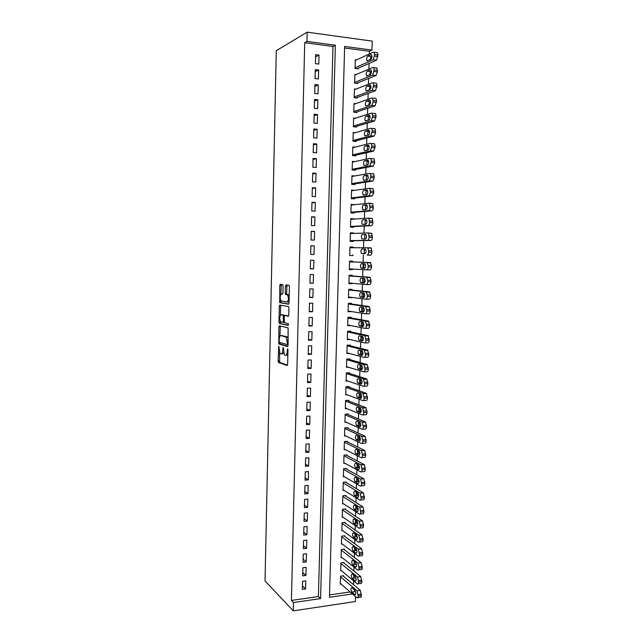 <?xml version="1.0" encoding="UTF-8"?>
<svg xmlns="http://www.w3.org/2000/svg" width="643" height="643" viewBox="0 0 643 643"><rect width="100%" height="100%" fill="white"/><g stroke="black" fill="none" stroke-linecap="round" stroke-linejoin="round"><path stroke-width="0.96" d="M278.765 346.167L278.114 361.012L278.548 362.491L287.116 365.505L287.638 364.324L287.968 349.905L287.646 348.852L287.236 351.56C287.083 354.156 286.529 355.434 285.58 355.394L284.463 354.88L283.233 347.55L282.751 350.17C282.599 352.734 282.06 353.996 281.136 353.955L280.051 353.465L278.765 346.167M283.105 285.958L282.663 284.552L280.268 284.286L279.769 285.564L279.721 302.636L288.522 304.195L289.045 302.901L289.414 286.698L288.956 285.267L285.958 284.929L285.444 286.231L285.291 293.095L285.588 294.422L287.646 294.992C288.828 298.207 288.635 300.554 287.051 302.025L280.959 300.852C279.801 297.725 279.986 295.41 281.513 293.915L282.446 294.052L282.952 292.774L283.105 285.958M291.424 600.425L318.414 596.527L332.961 46.449L304.71 42.703L291.424 600.425L293.465 602.539L320.592 598.585L335.349 45.203L306.944 41.417L307.169 32.15L276.273 50.709L265.029 580.934L293.264 610.85L293.465 602.539M304.71 42.703L306.944 41.417M279.351 325.76L278.861 326.974L278.829 343.973L287.55 346.601L288.072 345.379L288.12 327.914L279.351 325.76M278.966 321.998L279.311 306.309L279.809 305.063L288.466 306.59L288.932 308.045L288.771 314.957L288.249 316.227L284.688 315.496L284.174 316.75L284.383 322.633L288.329 323.63L288.185 325.471L279.408 323.437L278.966 321.998L280.244 321.99L280.26 321.211M318.639 70.023L315.271 69.613L315.054 78.567L318.414 78.952L318.639 70.023L315.223 71.654M317.883 99.729L314.531 99.384L314.314 108.281L317.666 108.611L317.883 99.729L314.491 101.088M317.144 129.283L313.8 128.978L313.575 137.827L316.919 138.116L317.144 129.283L313.76 130.36M316.404 158.668L313.069 158.419L312.844 167.212L316.179 167.453L316.404 158.668L313.037 159.48M315.665 187.893L312.337 187.692L312.12 196.445L315.448 196.629L315.665 187.893L312.321 188.431M314.933 216.956L311.614 216.804L311.397 225.508L314.716 225.645L314.933 216.956L311.606 217.23M314.21 245.867L310.89 245.763L310.682 254.419L313.993 254.507L314.21 245.867L310.89 245.875M309.966 283.169L313.27 283.217L313.487 274.617L310.175 274.561L309.966 283.169M309.251 311.767L312.546 311.759L312.763 303.215L309.468 303.207L309.251 311.767M308.544 340.211L311.831 340.155L312.048 331.651L308.761 331.692L308.544 340.211M307.844 368.495L311.124 368.399L311.333 359.943L308.053 360.024L307.844 368.495M307.145 396.635L310.416 396.49L310.625 388.075L307.354 388.211L307.145 396.635M306.446 424.621L309.709 424.428L309.926 416.061L306.655 416.238L306.446 424.621M305.755 452.455L309.01 452.222L309.219 443.895L305.964 444.12L305.755 452.455M305.063 480.144L308.319 479.863L308.527 471.584L305.272 471.849L305.063 480.144M304.38 507.681L307.627 507.359L307.828 499.129L304.589 499.434L304.38 507.681M303.697 535.072L306.936 534.711L307.145 526.521L303.906 526.874L303.697 535.072M303.022 562.32L306.253 561.918L306.454 553.768L303.223 554.162L303.022 562.32M302.347 589.43L305.57 588.98L305.771 580.87L302.548 581.312L302.347 589.43M302.684 575.895L305.907 575.461L306.116 567.335L302.885 567.753L302.684 575.895M303.359 548.712L306.59 548.326L306.799 540.16L303.568 540.538L303.359 548.712M304.043 521.393L307.282 521.055L307.483 512.841L304.243 513.17L304.043 521.393M304.726 493.928L307.973 493.631L308.174 485.377L304.927 485.658L304.726 493.928M305.409 466.312L308.664 466.062L308.873 457.76L305.618 458.001L305.409 466.312M306.1 438.558L309.363 438.341L309.572 429.998L306.309 430.199L306.1 438.558M306.791 410.644L310.063 410.475L310.272 402.092L307 402.245L306.791 410.644M307.491 382.585L310.77 382.464L310.979 374.033L307.7 374.138L307.491 382.585M308.19 354.373L311.477 354.301L311.694 345.821L308.407 345.878L308.19 354.373M308.897 326.009L312.193 325.977L312.402 317.457L309.114 317.465L308.897 326.009M309.604 297.492L312.908 297.508L313.125 288.932L309.822 288.9L309.604 297.492M310.32 268.814L313.631 268.878L313.848 260.262L310.537 260.182L310.32 268.814M314.572 231.432L311.252 231.303L311.035 239.984L314.355 240.096L314.572 231.432L311.244 231.576M315.303 202.449L311.976 202.272L311.759 211L315.078 211.161L315.303 202.449L311.959 202.85M316.034 173.305L312.699 173.071L312.482 181.848L315.817 182.057L316.034 173.305L312.683 173.972M316.774 143.992L313.43 143.719L313.213 152.544L316.549 152.801L316.774 143.992L313.398 144.94M317.513 114.526L314.162 114.197L313.945 123.07L317.288 123.384L317.513 114.526L314.13 115.748M318.261 84.892L314.901 84.522L314.684 93.444L318.036 93.806L318.261 84.892L314.853 86.395M319.008 55.097L315.649 54.671L315.424 63.641L318.783 64.059L319.008 55.097L315.592 56.873M307.169 32.15L372.249 41.136L371.984 50.09L344.632 46.441L329.465 597.291L352.501 593.939M369.339 53.988L369.42 51.279L371.984 50.09M353.505 584.656L353.618 580.838M353.698 578.21L353.787 575.204M353.907 571.048L354.028 567.094M354.108 564.514L354.197 561.443M354.317 557.409L354.438 553.31M354.518 550.786L354.606 547.643M354.727 543.729L354.856 539.485M354.928 537.018L355.024 533.811M355.137 530.017L355.266 525.628M355.338 523.217L355.434 519.938M355.547 516.265L355.683 511.732M355.748 509.377L355.852 506.025M355.957 502.472L356.093 497.795M356.166 495.496L356.27 492.072M356.367 488.648L356.511 483.825M356.584 481.583L356.688 478.087M356.785 474.783L356.929 469.816M356.994 467.63L357.106 464.061M357.195 460.886L357.347 455.774M357.412 453.645L357.524 450.004M357.612 446.949L357.773 441.685M357.829 439.611L357.942 435.898M358.03 432.972L358.191 427.563M358.255 425.545L358.368 421.76M358.448 418.963L358.617 413.401M358.673 411.448L358.786 407.582M358.866 404.913L359.043 399.199M359.099 397.302L359.212 393.371M359.292 390.823L359.461 384.964M359.517 383.124L359.638 379.113M359.71 376.702L359.887 370.681M359.943 368.905L360.064 364.822M360.136 362.531L360.321 356.367M360.369 354.647L360.49 350.483M360.554 348.329L360.747 342.012M360.795 340.348L360.924 336.112M360.98 334.087L361.173 327.617M361.221 326.017L361.35 321.701M361.406 319.812L361.607 313.181M361.655 311.638L361.784 307.25M361.832 305.489L362.041 298.706M362.081 297.227L362.218 292.758M362.266 291.134L362.475 284.19M362.515 282.767L362.652 278.226M362.692 276.739L362.909 269.634M362.949 268.276L363.086 263.654M363.126 262.296L363.343 255.07M363.56 247.732L363.777 240.57M363.994 233.071L364.211 226.031M364.436 218.379L364.645 211.459M364.878 203.638L365.079 196.846M365.32 188.865L365.513 182.186M365.763 174.044L365.955 167.493M366.205 159.183L366.397 152.753M366.647 144.281L366.831 137.972M367.097 129.339L367.282 123.159M367.539 114.35L367.724 108.297M367.989 99.319L368.166 93.396M368.439 84.249L368.616 78.454M368.889 69.139L369.058 63.464M355.547 596.559L355.394 601.543L293.264 610.85M369.42 51.279L344.592 47.992M329.529 594.92L350.178 591.938M356.527 59.879L355.29 59.719L355.04 68.512L358.272 68.905L358.296 68.174M356.206 74.524L354.872 74.363L354.623 83.124L357.854 83.502L357.87 82.77M355.9 89.12L354.454 88.959L354.205 97.704L357.428 98.049L357.452 97.326M355.611 103.684L354.044 103.523L353.795 112.244L357.01 112.565L357.034 111.842M355.362 118.216L353.626 118.047L353.377 126.735L356.592 127.041L356.616 126.317M355.145 132.699L353.216 132.53L352.967 141.195L356.182 141.476L356.198 140.753M354.976 147.151L352.798 146.974L352.557 155.614L355.764 155.871L355.78 155.148M354.888 161.562L352.388 161.377L352.147 170.001L355.346 170.226L355.37 169.511M354.92 175.941L351.978 175.74L351.737 184.34L354.936 184.541L354.952 183.826M354.767 190.336L351.568 190.071L351.327 198.647L354.526 198.824L354.542 198.108M354.349 204.731L351.158 204.353L350.917 212.913L354.108 213.066L354.132 212.359M353.939 219.094L350.756 218.604L350.515 227.14L353.698 227.268L353.722 226.561M353.521 233.425L353.537 232.943L350.347 232.814L350.105 241.326L353.296 241.438L353.312 240.731M353.111 247.708L353.128 247.089L349.945 246.992L349.704 255.48L352.886 255.568L352.903 254.861M352.702 261.91L352.726 261.203L349.543 261.13L349.302 269.594L352.477 269.658L352.493 269.063M352.3 275.984L352.316 275.284L349.141 275.228L348.9 283.667L352.075 283.708L352.083 283.25M351.89 290.017L351.914 289.318L348.739 289.286L348.498 297.709L351.681 297.404M351.488 304.018L351.504 303.319L348.337 303.311L348.096 311.71L351.271 311.517M351.086 317.98L351.102 317.28L347.935 317.296L347.694 325.671L350.861 325.591M350.684 331.909L350.7 331.209L347.541 331.249L347.3 339.6L350.13 339.552M350.282 345.797L350.298 345.098L347.14 345.162L346.907 353.489L349.318 353.433M349.88 359.646L349.905 358.955L346.746 359.035L346.505 367.346L348.61 367.282M349.487 373.462L349.503 372.771L346.352 372.876L346.111 381.162L347.976 381.09M349.085 387.239L349.109 386.547L345.958 386.676L345.717 394.939L347.389 394.866M348.691 400.983L348.707 400.292L345.564 400.444L345.331 408.683L346.842 408.61M348.297 414.687L348.313 414.004L345.17 414.172L344.937 422.395L346.32 422.314M347.903 428.359L347.919 427.675L344.777 427.868L344.544 436.067L345.821 435.978M347.509 441.99L347.525 441.307L344.391 441.524L344.158 449.698L345.339 449.618M347.116 455.59L347.132 454.914L343.997 455.148L343.764 463.298L344.873 463.217M346.722 469.157L346.738 468.474L343.611 468.731L343.378 476.865L344.415 476.776M346.328 482.684L346.352 482.009L343.225 482.282L342.992 490.392L343.965 490.304M345.942 496.171L345.958 495.496L342.84 495.793L342.606 503.887L343.523 503.799M345.556 509.634L345.572 508.959L342.454 509.272L342.221 517.35L343.089 517.253M345.17 523.056L345.187 522.381L342.068 522.719L341.843 530.772L342.663 530.676M344.777 536.439L344.801 535.772L341.69 536.133L341.457 544.163L342.237 544.066M344.399 549.789L344.415 549.122L341.304 549.508L341.079 557.513L341.819 557.417M344.013 563.107L344.029 562.448L340.927 562.85L340.694 570.831L341.409 570.743M343.627 576.393L343.643 575.734L340.549 576.152L340.316 584.117L340.999 584.021M332.961 46.449L335.349 45.203M318.414 596.527L320.592 598.585M305.57 588.98L302.435 585.966M305.907 575.461L302.765 572.567M306.253 561.918L303.102 559.129M306.59 548.326L303.44 545.666M306.936 534.711L303.769 532.163M307.282 521.055L304.107 518.62M307.627 507.359L304.444 505.044M307.973 493.631L304.782 491.437M308.319 479.863L305.128 477.789M308.664 466.062L305.465 464.109M309.01 452.222L305.803 450.389M309.363 438.341L306.148 436.629M309.709 424.428L306.494 422.837M310.063 410.475L306.832 409.012M310.416 396.49L307.177 395.148M310.77 382.464L307.523 381.243M311.124 368.399L307.868 367.306M311.477 354.301L308.222 353.329M311.831 340.155L308.568 339.319M350.861 325.647L347.718 325.028M312.193 325.977L308.913 325.262M351.263 311.702L348.112 311.196M312.546 311.759L309.267 311.172M351.673 297.725L348.506 297.323M312.908 297.508L309.621 297.05M352.075 283.708L348.908 283.418M313.27 283.217L309.974 282.888M352.477 269.658L349.302 269.473M313.631 268.878L310.328 268.678M353.128 247.089L349.945 247.089M353.537 232.943L350.347 233.055M353.947 218.757L350.748 218.974M354.357 204.522L351.15 204.86M354.767 190.264L351.552 190.714M281.505 353.947L282.414 353.931L283.611 352.782M285.966 355.386L287.855 354.751M279.56 352.621L279.697 362.379L287.501 365.152M279.785 342.438L280.219 344.037L287.911 346.296M280.316 325.993L279.93 336.152M279.199 341.329L279.504 342.357L287.059 344.544L287.421 343.692L286.432 337.245L280.838 335.566C279.922 335.582 279.384 336.86 279.239 339.408L279.199 341.329M288.241 338.114L287.292 336.932L285.998 336.948M281.811 335.558L287.292 336.932M280.388 315.166L280.589 306.309L279.311 306.309M280.822 305.24L280.589 306.309M288.546 316.018L285.902 315.496M288.442 325.221L279.408 323.437M281.071 314.757C279.536 316.187 279.367 318.494 280.549 321.669L282.896 322.352L283.402 321.114L283.193 315.255L281.071 314.757L282.164 314.757M282.976 322.352L284.222 322.352M284.624 315.496L283.057 315.158M282.349 314.748L284.343 315.158M280.244 321.99L280.678 323.421M282.679 293.923L281.513 293.915M287.204 302.025L289.077 301.567M289.221 295.418L288.522 294.735L287.22 294.727M287.043 285.05L286.585 293.104L286.882 294.43L288.522 294.735M280.718 300.482L281.136 302.732L288.795 304.018M281.345 284.407L280.854 294.333M340.525 576.819L357.082 590.796L358.191 595.997C358.071 597.604 357.637 598.175 356.889 597.717L340.34 583.458M342.944 575.823L360.289 590.33L361.406 595.522C361.278 597.13 360.844 597.701 360.088 597.243L357.821 597.58M354.132 589.575L355.692 592.227M354.84 590.17L351.93 587.71C350.66 588.12 350.612 589.575 351.801 592.074L354.711 594.574C356.005 594.164 356.045 592.693 354.84 590.17M340.903 563.509L357.524 576.964L358.617 582.116C358.489 583.74 358.047 584.326 357.291 583.876L340.718 570.172M343.298 562.537L360.731 576.522L361.832 581.666C361.704 583.289 361.262 583.876 360.498 583.426L358.223 583.748M354.518 575.798L356.126 578.579M355.249 576.393L352.34 574.03C351.062 574.472 351.022 575.927 352.203 578.403L355.121 580.806C356.415 580.388 356.463 578.917 355.266 576.409L355.249 576.393M352.203 578.403L355.386 577.977L352.203 578.403M341.288 550.175L357.966 563.091L359.035 568.203C358.907 569.835 358.464 570.437 357.709 570.003L341.095 556.846M343.651 549.218L361.181 562.673L362.258 567.777C362.13 569.401 361.679 570.003 360.924 569.577L358.609 569.883M354.912 561.998L356.56 564.892M355.667 562.585L352.75 560.318C351.472 560.776 351.424 562.231 352.589 564.683L355.531 567.005C356.825 566.563 356.881 565.101 355.7 562.609L355.667 562.585M341.666 536.801L358.408 549.186L359.461 554.25C359.333 555.882 358.89 556.5 358.127 556.099L341.481 543.488M343.997 535.868L361.623 548.792L362.684 553.84C362.556 555.48 362.105 556.091 361.342 555.697L359.003 555.994M355.314 548.166L356.166 550.537L356.986 551.155M356.077 548.736L353.152 546.566C351.89 547.048 351.825 548.503 352.983 550.93L355.949 553.173C357.243 552.707 357.299 551.236 356.134 548.776L356.077 548.736M342.052 523.394L358.85 535.241L359.887 540.257C359.759 541.896 359.308 542.531 358.553 542.153L341.859 530.097M344.343 522.478L362.073 534.872L363.11 539.871C362.982 541.519 362.531 542.145 361.768 541.776L359.397 542.057M355.716 534.301L356.56 536.768L357.412 537.387M356.495 534.855L353.562 532.774C352.3 533.288 352.235 534.743 353.369 537.146L356.367 539.3C357.653 538.81 357.717 537.339 356.568 534.904L356.495 534.855M342.438 509.947L359.3 521.256L360.313 526.223C360.184 527.879 359.734 528.53 358.971 528.176L342.245 516.675M344.68 509.047L362.523 520.91L363.536 525.861C363.408 527.517 362.965 528.16 362.194 527.815L359.783 528.088M356.126 520.396L356.953 522.968L357.838 523.571M356.913 520.926L353.98 518.949C352.71 519.48 352.645 520.943 353.763 523.314L356.785 525.387C358.063 524.873 358.143 523.41 357.002 520.999L356.913 520.926M342.823 496.468L359.742 507.239L360.739 512.158C360.61 513.813 360.16 514.48 359.397 514.159L342.631 503.212M345.018 495.592L362.974 506.909L363.97 511.82C363.842 513.476 363.391 514.143 362.62 513.813L360.176 514.07M356.535 506.459L357.355 509.127L358.264 509.722M357.331 506.965L354.389 505.093C353.128 505.647 353.047 507.102 354.156 509.457L357.203 511.442C358.481 510.896 358.561 509.433 357.436 507.046L357.331 506.965M343.209 482.957L360.193 493.173L361.165 498.052C361.036 499.715 360.586 500.399 359.823 500.101L343.016 489.717M345.347 482.097L363.424 492.868L364.404 497.738C364.276 499.394 363.825 500.077 363.054 499.78L360.562 500.029M356.953 492.49L357.749 495.247L358.681 495.833M357.757 492.972L354.799 491.188C353.546 491.766 353.457 493.221 354.55 495.552L357.621 497.457C358.898 496.886 358.987 495.423 357.878 493.06L357.757 492.972M343.595 469.406L360.643 479.075L361.591 483.906C361.462 485.578 361.012 486.277 360.249 486.004L343.402 476.19M345.669 468.562L363.882 478.786L364.838 483.608C364.702 485.28 364.251 485.979 363.48 485.706L360.956 485.939M357.371 478.48L358.151 481.334L359.099 481.896M358.175 478.931L355.217 477.251C353.963 477.853 353.875 479.308 354.952 481.615L358.038 483.432C359.316 482.845 359.405 481.374 358.312 479.035L358.175 478.931M343.981 455.823L361.093 464.929L362.025 469.72C361.896 471.399 361.446 472.115 360.675 471.866L343.788 462.622M345.982 454.995L364.332 464.672L365.272 469.454C365.136 471.126 364.685 471.841 363.914 471.6L361.342 471.809M357.797 464.431L358.553 467.389L359.509 467.927M358.593 464.857L355.627 463.273C354.381 463.9 354.285 465.363 355.346 467.646L358.464 469.366C359.734 468.755 359.831 467.292 358.754 464.977L358.593 464.857M344.367 442.207L361.543 450.751L362.459 455.493C362.322 457.181 361.872 457.912 361.101 457.695L344.174 449.015M346.288 441.395L364.79 450.518L365.706 455.252C365.57 456.932 365.12 457.663 364.348 457.446L361.736 457.647M358.231 450.357L358.955 453.395L359.927 453.918M359.019 450.743L356.045 449.264C354.799 449.915 354.695 451.37 355.748 453.636L358.882 455.268C360.152 454.633 360.257 453.162 359.196 450.872L359.019 450.743M344.761 428.551L361.752 436.364L362.885 441.235C362.756 442.931 362.306 443.678 361.535 443.485L344.568 435.383M346.577 427.756L364.991 436.147L366.14 441.01C366.012 442.705 365.554 443.453 364.774 443.26L362.122 443.445M358.665 436.235L359.357 439.37L360.329 439.868M359.445 436.597L356.463 435.215C355.217 435.89 355.113 437.344 356.142 439.587L359.308 441.13C360.57 440.463 360.683 439 359.638 436.726L359.445 436.597M345.154 414.856L362.178 422.089L363.319 426.928C363.191 428.632 362.74 429.403 361.961 429.235L344.953 421.704M346.85 414.084L365.425 421.904L366.574 426.735C366.446 428.431 365.988 429.194 365.208 429.034L362.515 429.194M359.107 422.081L359.759 425.312L360.739 425.787M359.871 422.403L356.881 421.125C355.643 421.824 355.531 423.287 356.543 425.505L359.734 426.952C360.996 426.261 361.109 424.798 360.08 422.547L359.871 422.403M345.54 401.128L362.612 407.783L363.753 412.589C363.625 414.301 363.174 415.081 362.395 414.944L345.347 408M347.107 400.372L365.867 407.614L367.016 412.412C366.888 414.124 366.43 414.904 365.65 414.767L362.901 414.912M359.558 407.887L360.168 411.207L361.141 411.657M360.297 408.176L357.299 407.003C356.061 407.726 355.949 409.181 356.945 411.375L360.16 412.734C361.414 412.026 361.535 410.555 360.522 408.329L360.297 408.176M345.934 387.367L363.046 393.436L364.195 398.21C364.059 399.922 363.608 400.726 362.829 400.613L345.741 394.247M347.333 386.62L366.301 393.291L367.458 398.057C367.322 399.769 366.864 400.573 366.084 400.46L363.295 400.589M360.008 393.653L360.57 397.077L361.543 397.495M360.723 393.91L357.725 392.833C356.487 393.58 356.367 395.043 357.355 397.221L360.586 398.475C361.84 397.744 361.969 396.273 360.972 394.071L360.723 393.91M346.328 373.567L363.48 379.04L364.629 383.791C364.501 385.511 364.042 386.33 363.263 386.242L346.135 380.471M347.509 372.836L366.743 378.928L367.9 383.662C367.764 385.382 367.306 386.202 366.518 386.113L363.681 386.226M360.466 379.378L360.98 382.898L361.937 383.292M361.157 379.603L358.143 378.631C356.913 379.402 356.785 380.865 357.757 383.019L361.012 384.184C362.266 383.421 362.395 381.95 361.414 379.764L361.157 379.603M346.722 359.726L363.914 364.613L365.071 369.323C364.935 371.059 364.477 371.895 363.697 371.831L346.529 366.647M347.638 359.011L367.177 364.525L368.343 369.227C368.206 370.955 367.748 371.791 366.96 371.726L364.075 371.823M360.932 365.071L361.39 368.688L362.33 369.05M361.583 365.256L358.569 364.388C357.339 365.184 357.211 366.655 358.167 368.785L361.446 369.854C362.692 369.066 362.829 367.587 361.864 365.425L361.583 365.256M347.124 345.854L364.356 350.146L365.505 354.823C365.377 356.568 364.919 357.42 364.131 357.387L346.923 352.798M347.67 345.146L367.619 350.073L368.785 354.751C368.648 356.487 368.19 357.339 367.402 357.307L364.46 357.379M361.406 350.716L361.8 354.438L362.716 354.767M362.017 350.869L358.987 350.105C357.773 350.925 357.629 352.396 358.569 354.51L361.88 355.475C363.118 354.671 363.263 353.192 362.314 351.046L362.017 350.869M347.517 331.941L364.79 335.638L365.947 340.284C365.819 342.036 365.361 342.904 364.573 342.896L347.316 338.901M347.574 331.249L368.061 335.59L369.227 340.227C369.098 341.98 368.632 342.848 367.844 342.84L364.854 342.896M361.888 336.321L362.218 340.147L363.102 340.452M362.451 336.442L359.413 335.791C358.199 336.635 358.055 338.105 358.979 340.195L362.306 341.063C363.544 340.227 363.697 338.748 362.765 336.627L362.451 336.442M347.919 317.996L365.232 321.09L366.438 324.241L366.389 325.704C366.261 327.456 365.803 328.348 365.015 328.372L347.718 324.972M347.935 317.425L368.503 321.066L369.677 325.671C369.54 327.424 369.074 328.316 368.286 328.332L365.248 328.364M362.379 321.886L362.628 325.816L363.472 326.097M362.885 321.982L359.839 321.428C358.625 322.296 358.481 323.775 359.389 325.848L362.74 326.612C363.978 325.752 364.131 324.273 363.215 322.167L362.885 321.982M348.313 304.01L365.674 306.502L366.84 311.083C366.703 312.844 366.245 313.752 365.449 313.8L348.12 311.011M348.329 303.568L368.953 306.502L370.167 309.613L370.119 311.075C369.99 312.836 369.524 313.744 368.728 313.792L365.642 313.8M362.885 307.41L363.046 311.453L363.834 311.71M363.319 307.475L360.273 307.032C359.059 307.925 358.907 309.404 359.799 311.453L363.174 312.12C364.404 311.236 364.565 309.749 363.665 307.667L363.319 307.475M348.715 289.993L366.116 291.874L367.322 294.952L367.282 296.415C367.145 298.191 366.687 299.116 365.891 299.188L348.514 297.002M348.723 289.68L369.395 291.898L370.617 294.976L370.569 296.439C370.44 298.207 369.974 299.132 369.17 299.204L366.028 299.188M363.416 292.895L363.464 297.05L364.187 297.283M363.753 292.927L360.699 292.589C359.493 293.513 359.333 294.992 360.217 297.026L363.616 297.588C364.838 296.68 365.007 295.185 364.115 293.128L363.753 292.927M349.117 275.927L366.558 277.197L367.772 280.244L367.724 281.714C367.595 283.491 367.129 284.431 366.333 284.544L348.916 282.968M349.125 275.751L369.846 277.254L371.067 280.292L371.019 281.763C370.882 283.539 370.416 284.479 369.621 284.584L366.422 284.544M363.97 278.331L363.882 282.607L364.509 282.816M364.187 278.347L361.125 278.114C359.927 279.062 359.759 280.541 360.627 282.558L364.051 283.016C365.272 282.076 365.441 280.589 364.565 278.54L364.187 278.347M349.519 261.838L367 262.489L368.222 265.495L368.174 266.966C368.037 268.758 367.571 269.714 366.775 269.851L349.318 268.887M349.519 261.789L370.296 262.569L371.517 265.567L371.469 267.038C371.341 268.822 370.866 269.779 370.071 269.915L366.775 269.851M364.589 263.718C363.576 264.972 363.48 266.435 364.3 268.123L364.79 268.316M364.629 263.718L361.559 263.598C360.361 264.57 360.193 266.057 361.044 268.051L364.493 268.404C365.706 267.44 365.883 265.945 365.023 263.919L364.629 263.718M367.45 247.74L367.965 247.989L368.624 252.185C368.487 253.977 368.021 254.958 367.225 255.118L370.521 255.207C371.316 255.046 371.791 254.073 371.927 252.281L371.268 248.094L370.746 247.836L349.921 247.7M365.337 249.138L365.256 249.138C364.051 250.135 363.874 251.622 364.718 253.599L364.935 253.752C366.14 252.763 366.325 251.26 365.473 249.251L361.993 249.034C360.795 250.039 360.619 251.526 361.462 253.511L364.927 253.752M350.122 240.779L370.971 240.458C371.775 240.273 372.241 239.276 372.377 237.476L371.734 233.321L367.981 232.943M350.331 233.53L367.892 232.943L368.431 233.192L369.074 237.355C368.937 239.156 368.471 240.152 367.667 240.345L350.13 240.619M362.427 234.438C361.237 235.467 361.053 236.962 361.88 238.923L365.369 239.059C366.574 238.039 366.767 236.536 365.931 234.542L362.427 234.438L365.69 234.566C364.493 235.587 364.308 237.074 365.144 239.035L365.16 239.059M350.523 226.722L371.421 225.669C372.225 225.452 372.699 224.439 372.836 222.631L372.209 218.516L368.471 218.114M350.732 219.319L368.343 218.106L368.897 218.363L369.524 222.486C369.387 224.294 368.921 225.315 368.118 225.532L350.531 226.424M362.861 219.802C361.671 220.854 361.487 222.349 362.298 224.294L365.811 224.327C367.016 223.282 367.209 221.771 366.389 219.793L362.861 219.802L366.132 219.954C364.983 220.887 364.766 222.349 365.481 224.343M350.925 212.632L371.871 210.84C372.683 210.591 373.149 209.562 373.286 207.745L372.675 203.662L368.978 203.244M351.142 205.069L368.793 203.228L369.371 203.485L369.974 207.576C369.838 209.393 369.371 210.43 368.568 210.679L350.941 212.198M367.024 205.254L366.566 205.294C365.465 206.154 365.224 207.585 365.827 209.586M366.397 204.812L363.295 205.125C362.113 206.202 361.921 207.705 362.724 209.634L366.253 209.546C367.458 208.477 367.651 206.966 366.848 205.004L366.534 204.82M351.327 198.502L372.321 195.97L373.744 192.82L373.149 188.769L369.476 188.327M351.552 190.786L369.243 188.311L369.838 188.56L370.432 192.627L369.018 195.777L351.343 197.931M367.539 190.529L367.008 190.601C365.955 191.405 365.682 192.804 366.197 194.789M366.84 189.982L363.737 190.4C362.556 191.51 362.355 193.013 363.142 194.925L366.695 194.733C367.892 193.631 368.101 192.112 367.306 190.175L367.016 189.99M351.737 184.332L372.779 181.061L374.202 177.854L374.25 176.351L373.623 173.827L373.012 173.586M351.962 176.455L369.693 173.353L370.304 173.594L370.931 176.126L369.468 180.836L351.753 183.625M368.045 175.764L367.45 175.869C366.438 176.624 366.148 177.99 366.574 179.96M367.29 175.105L364.171 175.643C362.998 176.769 362.797 178.288 363.568 180.185L367.145 179.871C368.335 178.746 368.543 177.227 367.764 175.298L367.507 175.121M352.621 170.033L373.237 166.103L374.668 162.84L374.097 158.845L373.462 158.612M352.372 162.092L370.151 158.355L370.778 158.588L371.389 161.088L369.918 165.854L352.163 169.278M368.543 160.959L367.892 161.096C366.92 161.811 366.606 163.145 366.968 165.09M367.732 160.195L364.613 160.838C363.44 161.996 363.231 163.515 363.994 165.396L367.587 164.97C368.777 163.82 368.994 162.293 368.23 160.38L367.989 160.211M353.417 155.686L373.696 151.105L375.174 146.282L374.572 143.823L373.921 143.59M352.782 147.689L370.601 143.309L371.252 143.542L371.847 146.001L370.376 150.832L352.573 154.899M369.034 146.106L368.343 146.274C367.402 146.958 367.073 148.268 367.37 150.189M368.182 145.238L365.055 146.001C363.882 147.183 363.673 148.702 364.42 150.575L368.037 150.028C369.227 148.854 369.444 147.319 368.688 145.422L368.471 145.262M354.116 141.299L374.154 136.067L375.592 132.691L375.054 128.753L374.387 128.528M353.192 133.254L371.059 128.222L371.718 128.447L372.305 130.875L370.826 135.769L352.983 140.479M369.516 131.212L368.785 131.413C367.876 132.08 367.547 133.35 367.78 135.239M368.632 130.24L365.497 131.116C364.332 132.321 364.115 133.857 364.846 135.705L368.487 135.046C369.669 133.84 369.894 132.305 369.154 130.425L368.961 130.272M354.751 126.864L374.612 120.98L376.099 116.037L375.528 113.642L374.845 113.425M353.61 118.77L371.517 113.088L372.193 113.313L372.763 115.708L371.284 120.659L353.401 126.012M369.998 116.279L369.235 116.52C368.359 117.155 368.013 118.4 368.19 120.249M369.082 115.201L365.939 116.19C364.774 117.428 364.557 118.963 365.28 120.804L368.937 120.024C370.119 118.786 370.344 117.243 369.621 115.378L369.452 115.242M355.354 112.396L375.078 105.862L376.565 100.847L376.01 98.492L375.303 98.283M354.02 104.246L371.976 97.921L372.667 98.13L373.181 102.012L371.742 105.508L353.811 111.512M370.472 101.305L369.685 101.578L368.616 105.219M369.532 100.123L366.381 101.224C365.224 102.486 364.999 104.029 365.706 105.854L369.387 104.954C370.569 103.692 370.794 102.141 370.087 100.292L369.934 100.163M355.917 97.889L375.536 90.687L377.031 85.623L376.485 83.293L375.769 83.092M354.438 89.69L372.434 82.698L373.149 82.907L373.687 85.238L372.201 90.317L354.229 96.972M370.947 86.283L370.127 86.596L369.042 90.141M369.99 84.997L366.831 86.218C365.674 87.504 365.449 89.055 366.14 90.864L369.846 89.843C371.019 88.557 371.252 86.998 370.553 85.157L370.424 85.045M356.455 83.341L376.002 75.48L377.457 71.879L376.967 68.054L376.235 67.861M354.856 75.094L372.892 67.443L373.623 67.636L374.154 69.934L372.667 75.078L354.647 82.392M371.421 71.22L370.585 71.566L369.476 75.03M370.44 69.83L367.274 71.164C366.124 72.482 365.891 74.033 366.574 75.834L370.296 74.692C371.469 73.374 371.702 71.807 371.019 69.983L370.915 69.886M356.986 68.745L376.468 60.225L377.971 55.033L377.449 52.766L376.702 52.581M355.274 60.45L373.358 52.139L374.097 52.324L374.62 54.591L373.125 59.799L355.065 67.78M371.887 56.118L371.035 56.504L369.918 59.871M370.898 54.623L367.724 56.07C366.574 57.412 366.341 58.979 367.016 60.763L370.754 59.494C371.919 58.151 372.16 56.576 371.485 54.768L371.405 54.687M279.07 346.979L278.419 346.995M287.968 349.679L287.284 349.696M283.459 348.313L282.791 348.329M283.426 350.154L282.751 350.17M287.927 351.544L287.236 351.56M279.818 362.459L278.548 362.491M279.375 360.98L278.114 361.012M280.219 344.037L278.949 344.061M279.785 342.574L278.515 342.598M280.131 326.966L278.861 326.974M288.096 344.519L287.132 344.535M288.112 343.675L287.421 343.692M288.16 341.706L287.461 341.722M282.116 335.55L280.838 335.566M285.974 315.496L284.688 315.496M284.077 321.114L283.402 321.114M284.182 316.605L283.507 316.605M287.035 294.526L285.741 294.518M286.585 293.104L285.291 293.095M286.738 286.248L285.444 286.231M281.136 302.732L279.866 302.724M280.702 301.318L279.424 301.318M281.047 285.58L279.769 285.564M357.082 590.796L360.289 590.33M358.191 595.997L361.406 595.522M358.231 594.614L361.446 594.14M355.458 594.462L354.703 594.566L355.45 594.47M354.976 591.616L351.801 592.074M357.5 576.948L360.707 576.506M358.617 582.116L361.832 581.666M358.657 580.733L361.872 580.283M355.852 580.709L355.121 580.806M357.918 563.059L361.133 562.641M359.035 568.203L362.258 567.777M359.075 566.813L362.298 566.387M356.238 566.917L355.531 567.005M352.589 564.683L355.772 564.273L352.613 564.707M358.344 549.13L361.559 548.736M359.461 554.25L362.684 553.84M359.501 552.851L362.724 552.45M356.632 553.084L355.949 553.173M356.206 550.577L353.023 550.971M358.762 535.169L361.985 534.799M359.887 540.257L363.11 539.871M359.927 538.858L363.15 538.472M357.026 539.22L356.367 539.3M356.624 536.817L353.433 537.194M359.188 521.168L362.411 520.822M360.313 526.223L363.536 525.861M360.353 524.817L363.584 524.463M357.42 525.315L356.785 525.387M357.034 523.032L353.843 523.378M359.614 507.134L362.837 506.805M360.739 512.158L363.97 511.82M360.779 510.751L364.01 510.413M357.805 511.378L357.203 511.442M357.452 509.2L354.253 509.529M360.032 493.052L363.263 492.747M361.165 498.052L364.404 497.738M361.205 496.637L364.444 496.324M358.199 497.401L357.621 497.457M357.862 495.335L354.671 495.64M360.466 478.939L363.697 478.657M361.591 483.906L364.838 483.608M361.639 482.483L364.878 482.194M358.593 483.383L358.038 483.432M358.28 481.43L355.081 481.72M360.892 464.785L364.131 464.527M362.025 469.72L365.272 469.454M362.065 468.297L365.312 468.032M358.987 469.326L358.464 469.366M358.698 467.493L355.499 467.75M361.318 450.59L364.557 450.357M362.459 455.493L365.706 455.252M362.499 454.071L365.746 453.829M359.381 455.228L358.882 455.268M359.124 453.516L355.909 453.749M361.752 436.364L364.991 436.147M362.885 441.235L366.14 441.01M362.933 439.804L366.18 439.587M359.767 441.098L359.308 441.13M359.541 439.499L356.326 439.716M362.178 422.089L365.425 421.904M363.319 426.928L366.574 426.735M363.367 425.497L366.623 425.304M360.16 426.928L359.734 426.952M359.959 425.449L356.744 425.642M362.612 407.783L365.867 407.614M363.753 412.589L367.016 412.412M363.801 411.15L367.065 410.981M360.385 411.351L357.162 411.52M363.046 393.436L366.301 393.291M364.195 398.21L367.458 398.057M364.235 396.763L367.499 396.618M360.811 397.221L357.588 397.374M363.48 379.04L366.743 378.928M364.629 383.791L367.9 383.662M364.677 382.344L367.941 382.215M361.237 383.059L358.006 383.18M363.914 364.613L367.177 364.525M365.071 369.323L368.343 369.227M365.111 367.876L368.383 367.78M361.663 368.849L358.432 368.953M364.356 350.146L367.619 350.073M365.505 354.823L368.785 354.751M365.554 353.377L368.825 353.296M362.089 354.606L358.858 354.679M364.79 335.638L368.061 335.59M365.947 340.284L369.227 340.227M365.996 338.829L369.275 338.781M362.515 340.324L359.276 340.372M365.232 321.09L368.503 321.066M366.389 325.704L369.677 325.671M366.438 324.241L369.717 324.217M362.949 326.001L359.702 326.025M365.674 306.502L368.953 306.502M366.84 311.083L370.119 311.075M366.88 309.613L370.167 309.613M363.375 311.638L360.136 311.638M366.116 291.874L369.395 291.898M367.282 296.415L370.569 296.439M367.322 294.952L370.617 294.976M363.809 297.235L360.562 297.219M366.558 277.197L369.846 277.254M367.724 281.714L371.019 281.763M367.772 280.244L371.067 280.292M364.243 282.791L360.988 282.751M367 262.489L370.296 262.569M368.174 266.966L371.469 267.038M368.222 265.495L371.517 265.567M364.677 268.316L361.422 268.244M367.225 255.118L370.521 255.207M368.624 252.185L371.927 252.281M368.664 250.706L371.967 250.802M365.256 249.138L361.993 249.034M367.667 240.345L370.971 240.458M369.074 237.355L372.377 237.476M369.114 235.868L372.426 235.997M368.118 225.532L371.421 225.669M369.524 222.486L372.836 222.631M369.572 220.999L372.876 221.144M368.568 210.679L371.871 210.84M369.974 207.576L373.286 207.745M370.022 206.081L373.334 206.258M366.566 205.294L363.295 205.125M369.018 195.777L372.321 195.97M370.432 192.627L373.744 192.82M370.472 191.124L373.792 191.325M367.008 190.601L363.737 190.4M369.468 180.836L372.779 181.061M370.882 177.629L374.202 177.854M370.931 176.126L374.25 176.351M367.45 175.869L364.171 175.643M369.918 165.854L373.237 166.103M371.341 162.591L374.668 162.84M371.389 161.088L374.708 161.337M367.892 161.096L364.613 160.838M370.376 150.832L373.696 151.105M371.799 147.512L375.126 147.786M371.847 146.001L375.174 146.282M368.343 146.274L365.055 146.001M370.826 135.769L374.154 136.067M372.257 132.386L375.592 132.691M372.305 130.875L375.633 131.18M368.785 131.413L365.497 131.116M371.284 120.659L374.612 120.98M372.715 117.219L376.051 117.556M372.763 115.708L376.099 116.037M369.235 116.52L365.939 116.19M371.742 105.508L375.078 105.862M373.181 102.012L376.517 102.374M373.221 100.493L376.565 100.847M369.685 101.578L366.381 101.224M372.201 90.317L375.536 90.687M373.639 86.765L376.983 87.143M373.687 85.238L377.031 85.623M370.127 86.596L366.831 86.218M372.667 75.078L376.002 75.48M374.105 71.469L377.457 71.879M374.154 69.934L377.497 70.352M370.585 71.566L367.274 71.164M373.125 59.799L376.468 60.225M374.572 56.126L377.923 56.568M374.62 54.591L377.971 55.033M371.035 56.504L367.724 56.07M279.697 362.379L278.435 362.411M280.099 343.949L278.829 343.973M287.734 337.229L286.432 337.245M284.479 315.247L283.193 315.255M280.549 323.341L279.271 323.349M288.94 295L287.646 294.992M286.882 294.43L285.588 294.422M280.991 302.644L279.721 302.636M357.524 576.964L360.731 576.522M357.966 563.091L361.181 562.673M358.408 549.186L361.623 548.792M356.166 550.537L352.983 550.93M358.85 535.241L362.073 534.872M356.56 536.768L353.369 537.146M359.3 521.256L362.523 520.91M356.953 522.968L353.763 523.314M359.742 507.239L362.974 506.909M357.355 509.127L354.156 509.457M360.193 493.173L363.424 492.868M357.749 495.247L354.55 495.552M360.643 479.075L363.882 478.786M358.151 481.334L354.952 481.615M361.093 464.929L364.332 464.672M358.553 467.389L355.346 467.646M361.543 450.751L364.79 450.518M358.955 453.395L355.748 453.636M361.993 436.533L365.24 436.324M359.357 439.37L356.142 439.587M362.451 422.274L365.698 422.081M359.759 425.312L356.543 425.505M362.901 407.975L366.156 407.807M360.168 411.207L356.945 411.375M363.359 393.637L366.623 393.492M360.57 397.077L357.355 397.221M363.817 379.257L367.081 379.137M360.98 382.898L357.757 383.019M364.276 364.838L367.539 364.742M361.39 368.688L358.167 368.785M364.734 350.371L368.005 350.306M361.8 354.438L358.569 354.51M365.192 335.871L368.463 335.823M362.218 340.147L358.979 340.195M365.65 321.331L368.929 321.307M362.628 325.816L359.389 325.848M366.116 306.743L369.395 306.743M363.046 311.453L359.799 311.453M366.574 292.115L369.862 292.147M363.464 297.05L360.217 297.026M367.04 277.446L370.328 277.503M363.882 282.607L360.627 282.558M367.499 262.738L370.794 262.818M364.3 268.123L361.044 268.051M367.965 247.989L371.268 248.094M364.718 253.599L361.462 253.511M368.431 233.192L371.734 233.321M365.144 239.035L361.88 238.923M368.897 218.363L372.209 218.516M364.509 224.391L362.298 224.294M369.371 203.485L372.675 203.662M364.364 209.714L362.724 209.634M369.838 188.56L373.149 188.769M364.485 195.006L363.142 194.925M370.304 173.594L373.623 173.827M364.726 180.257L363.568 180.185M370.778 158.588L374.097 158.845M365.023 165.476L363.994 165.396M371.252 143.542L374.572 143.823M365.361 150.647L364.42 150.575M371.718 128.447L375.054 128.753M365.722 135.786L364.846 135.705M372.193 113.313L375.528 113.642M366.1 120.884L365.28 120.804M372.667 98.13L376.01 98.492M366.486 105.934L365.706 105.854M373.149 82.907L376.485 83.293M366.888 90.944L366.14 90.864M373.623 67.636L376.967 68.054M367.29 75.922L366.574 75.834M374.097 52.324L377.449 52.766M367.7 60.852L367.016 60.763"/></g></svg>
